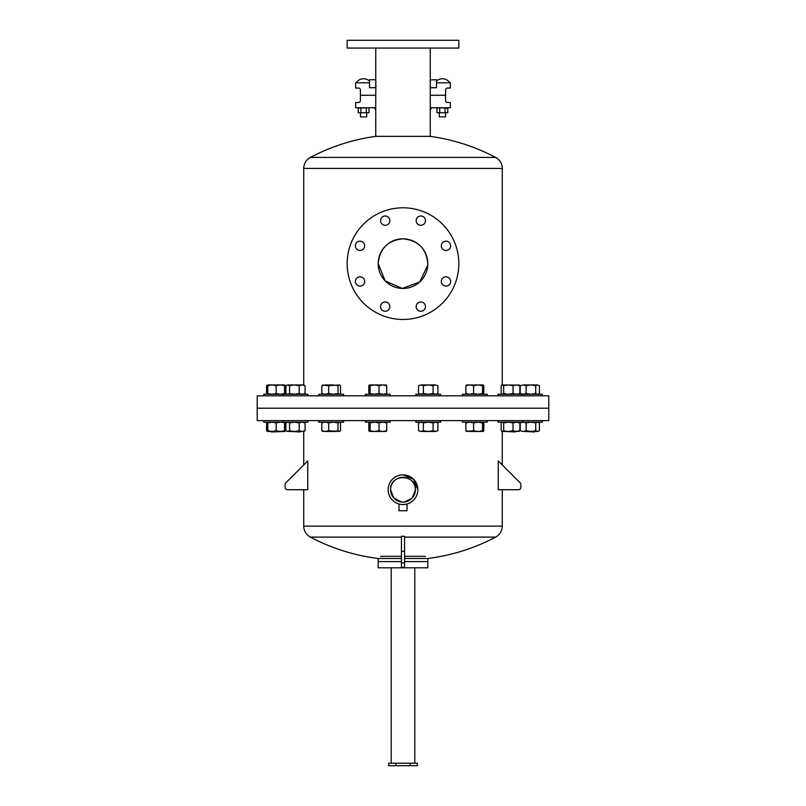<?xml version="1.0" encoding="UTF-8"?>
<svg xmlns="http://www.w3.org/2000/svg" width="806" height="806" viewBox="0 0 806 806"><rect width="100%" height="100%" fill="white"/><g stroke="black" fill="none" stroke-linecap="round" stroke-linejoin="round"><path stroke-width="1.21" d="M395.837 763.222L388.673 763.222L388.673 765.7L395.837 765.7L395.837 763.222L410.163 763.222L410.163 765.7L395.837 765.7M410.163 765.7L417.327 765.7L417.327 763.222L410.163 763.222M414.788 763.222L414.788 567.807M391.212 763.222L391.212 567.807M401.448 558.498L378.185 558.498L378.185 561.601L401.448 561.601L378.185 561.601L378.185 567.807L427.815 567.807L427.815 558.498A198.518 198.518 0 0 0 495.64 537.108A12.412 12.412 0 0 0 502.259 526.137L502.259 489.736L518.379 489.736A2.478 2.478 0 0 0 520.867 487.247L520.867 484.557A2.478 2.478 0 0 0 520.142 482.804L498.249 460.921L498.249 489.736L518.379 489.736M404.552 561.601L427.815 561.601L404.552 561.601M369.541 82.786L355.668 82.786L355.668 88.056L358.549 88.056A1.864 1.864 0 0 1 360.403 89.919L360.403 95.269L375.747 95.269L375.888 86.574M502.259 384.946L502.259 168.414A12.412 12.412 0 0 0 495.64 157.422A198.518 198.518 0 0 0 430.253 136.365L430.253 95.269L445.597 95.269L445.597 100.609A1.864 1.864 0 0 0 447.451 102.473L450.332 102.473L450.332 107.742L430.253 107.742M436.459 82.786L450.332 82.786L450.332 88.056L447.451 88.056A1.864 1.864 0 0 0 445.597 89.919L445.597 95.269L430.253 95.269L430.253 48.058M303.741 384.946L303.741 168.414A12.412 12.412 0 0 1 310.36 157.422A198.518 198.518 0 0 1 375.747 136.365L375.747 95.269L360.403 95.269L360.403 100.609A1.864 1.864 0 0 1 358.549 102.473L355.668 102.473L355.668 107.742L375.747 107.742M534.479 431.966L525.169 431.472M542.237 394.255L542.237 395.806L542.237 394.255L498.108 394.255L498.108 395.806M539.426 385.701L537.572 384.946L539.426 385.701L539.426 393.499L537.572 394.255L535.718 393.499L535.718 385.701L530.922 384.946L526.117 385.701L526.117 393.499L530.922 394.255L535.718 393.499M538.217 394.255L539.426 393.499M526.117 385.701L523.175 384.946L537.572 384.946L535.718 385.701M520.223 385.701L523.175 384.946L520.223 385.701L520.223 393.499L523.175 394.255L526.117 393.499M521.442 394.255L520.223 393.499M539.426 430.726L537.572 431.472L539.426 430.726L539.426 422.918L537.572 422.173L535.718 422.918L535.718 430.726L530.922 431.472L526.117 430.726L526.117 422.918L530.922 422.173L535.718 422.918M526.117 430.726L523.175 431.472L537.572 431.472L535.718 430.726M538.217 422.173L539.426 422.918M520.223 430.726L523.175 431.472L520.223 430.726L520.223 422.918L523.175 422.173L526.117 422.918M521.442 422.173L520.223 422.918M515.175 431.966L505.866 431.472M507.226 431.472L503.669 430.726L503.669 422.918L508.344 422.173L513.019 422.918L516.445 422.173L519.87 422.918L518.621 422.173M518.621 384.946L519.87 385.701L519.87 393.499L518.621 394.255M519.87 385.701L516.445 384.946L513.019 385.701L513.019 393.499L516.445 394.255L519.87 393.499M513.019 385.701L508.344 384.946L503.669 385.701L503.669 393.499L508.344 394.255L513.019 393.499M503.669 385.701L502.42 384.946L501.161 385.701L501.161 393.499L502.42 394.255L503.669 393.499M501.161 393.499L502.42 394.255M519.195 385.117L502.42 384.946L501.161 385.701M502.42 384.946L501.836 385.117M518.621 431.472L519.87 430.726L519.87 422.918M519.87 430.726L516.445 431.472L513.019 430.726L513.019 422.918M513.019 430.726L508.344 431.472L502.42 431.472L501.161 430.726L501.161 422.918L502.42 422.173L503.669 422.918M501.161 422.918L502.42 422.173M503.669 430.726L502.42 431.472L501.161 430.726M519.195 431.301L508.344 431.472M502.42 431.472L501.836 431.301M479.489 431.472L470.19 431.472M482.522 430.726L478.049 431.472L473.575 430.726L473.575 422.918L478.049 422.173L482.522 422.918L483.157 422.173L483.791 422.918L483.791 430.726L483.157 431.472L482.522 430.726L482.522 422.918M487.247 395.806L487.247 394.255L462.432 394.255L462.432 395.806M483.791 385.701L483.157 384.946L483.791 385.701L483.791 393.499L483.157 394.255L483.791 393.499M483.298 384.986L482.522 385.701L482.522 393.499L483.157 394.255M482.522 385.701L478.049 384.946L473.575 385.701L473.575 393.499L478.049 394.255L482.522 393.499M473.575 385.701L469.737 384.946L465.898 385.701L465.898 393.499L469.737 394.255L473.575 393.499M466.523 394.255L465.898 393.499M465.898 385.701L466.523 384.946M483.157 384.946L466.382 384.986M483.791 430.726L483.157 431.472L469.737 431.472L465.898 430.726L465.898 422.918L469.737 422.173L473.575 422.918M483.157 422.173L483.791 422.918M473.575 430.726L466.382 431.432M465.898 430.726L466.523 431.472M466.523 422.173L465.898 422.918M432.882 431.472L423.573 431.472M415.815 395.806L415.815 394.255L440.63 394.255L440.63 395.806M437.91 385.701L435.492 384.946L437.91 385.701L437.91 393.499L435.492 394.255L433.074 393.499L433.074 385.701L428.228 384.946L423.382 385.701L423.382 393.499L428.228 394.255L433.074 393.499M423.382 385.701L420.964 384.946L435.492 384.946L433.074 385.701M418.546 385.701L420.964 384.946L418.546 385.701L418.546 393.499L420.964 394.255L423.382 393.499M437.91 430.726L435.492 431.472L437.91 430.726L437.91 422.918L435.492 422.173L433.074 422.918L433.074 430.726L428.228 431.472L423.382 430.726L423.382 422.918L428.228 422.173L433.074 422.918M423.382 430.726L420.964 431.472L435.492 431.472L433.074 430.726M418.546 430.726L420.964 431.472L418.546 430.726L418.546 422.918L420.964 422.173L423.382 422.918M382.427 431.472L373.118 431.472M390.185 395.806L390.185 394.255L365.37 394.255L365.37 395.806M386.084 384.946L386.719 385.701L386.719 393.499L386.084 394.255M386.719 385.701L382.88 384.946L379.042 385.701L379.042 393.499L382.88 394.255L386.719 393.499M379.042 385.701L374.568 384.946L370.095 385.701L370.095 393.499L374.568 394.255L379.042 393.499M370.095 385.701L369.46 384.946L368.826 385.701L368.826 393.499L369.46 394.255L370.095 393.499M368.826 393.499L369.46 394.255M386.235 384.986L369.46 384.946L368.826 385.701M386.084 431.472L386.719 430.726L386.719 422.918L386.084 422.173M386.719 430.726L382.88 431.472L379.042 430.726L379.042 422.918L382.88 422.173L386.719 422.918M379.042 430.726L374.568 431.472L370.095 430.726L370.095 422.918L374.568 422.173L379.042 422.918M370.095 430.726L369.46 431.472L368.826 430.726L368.826 422.918L369.46 422.173L370.095 422.918M368.826 422.918L369.46 422.173M386.235 431.432L369.46 431.472L368.826 430.726M335.81 431.472L326.511 431.472M343.568 395.806L343.568 394.255L318.753 394.255L318.753 395.806M340.515 393.499L340.515 385.701L339.255 384.946L338.006 385.701L338.006 393.499L339.255 394.255L340.515 393.499L339.255 394.255M340.515 385.701L339.255 384.946L328.657 385.701L328.657 393.499L333.331 394.255L338.006 393.499M338.006 385.701L333.331 384.946L325.231 384.946L321.806 385.701L321.806 393.499L325.231 394.255L328.657 393.499M328.657 385.701L322.481 385.117M323.055 394.255L321.806 393.499M321.806 385.701L323.055 384.946M339.84 385.117L339.255 384.946M338.006 422.918L339.255 422.173L340.515 422.918L340.515 430.726L339.255 431.472L338.006 430.726L338.006 422.918L333.331 422.173L328.657 422.918L328.657 430.726L325.231 431.472L321.806 430.726L321.806 422.918L325.231 422.173L328.657 422.918M340.515 430.726L339.255 431.472L328.657 430.726M339.255 422.173L340.515 422.918M338.006 430.726L333.331 431.472L322.481 431.301M321.806 430.726L323.055 431.472M323.055 422.173L321.806 422.918M339.84 431.301L339.255 431.472M300.134 431.966L290.825 431.472M307.892 395.806L307.892 394.255L263.764 394.255L263.764 395.806M299.187 385.701L294.392 384.946L303.872 384.946L305.081 385.701L302.139 384.946L299.187 385.701L299.187 393.499L302.139 394.255L305.081 393.499L303.872 394.255M305.081 385.701L305.081 393.499M289.586 385.701L287.732 384.946L294.392 384.946L289.586 385.701L289.586 393.499L294.392 394.255L299.187 393.499M285.878 385.701L287.732 384.946L285.878 385.701L285.878 393.499L286.805 394.084M285.878 393.499L287.732 394.255L289.586 393.499M299.187 430.726L294.392 431.472L303.872 431.472L305.081 430.726L302.139 431.472L299.187 430.726L299.187 422.918L302.139 422.173L305.081 422.918L303.872 422.173M305.081 430.726L305.081 422.918M289.586 430.726L287.732 431.472L294.392 431.472L289.586 430.726L289.586 422.918L294.392 422.173L299.187 422.918M285.878 430.726L287.732 431.472L285.878 430.726L285.878 422.918L287.097 422.173M285.878 422.918L287.732 422.173L289.586 422.918M284.558 431.472L271.521 431.966L271.985 431.472L267.783 430.726L267.783 422.918L271.985 422.173L276.176 422.918L280.367 422.173L285.253 422.566L285.777 430.726L284.558 431.472L284.558 430.726L280.367 431.472L276.176 430.726L276.176 422.918M284.558 385.701L280.367 384.946L276.176 385.701L276.176 393.499L280.367 394.255L284.558 393.499L284.558 394.255L285.777 393.499L285.777 385.701L284.558 384.946L284.558 393.499M276.176 385.701L271.985 384.946L267.783 385.701L267.783 393.499L271.985 394.255L276.176 393.499M267.783 385.218L266.574 385.701L266.574 393.499L267.783 394.255L267.783 393.499M267.783 385.701L267.783 384.946L266.574 385.701M284.558 384.946L267.783 384.946M284.558 430.726L284.558 422.918M276.176 430.726L271.985 431.472L267.783 431.472L266.574 430.726L266.574 422.918L267.783 422.445M267.783 430.726L267.783 431.472M266.574 422.918L267.783 422.173L267.783 422.918M280.367 431.472L271.985 431.472M266.574 393.499L267.783 393.983M283.924 394.255L285.777 393.499M285.777 385.701L283.924 384.946M271.985 384.946L269.516 384.946M267.783 431.2L266.574 430.726M285.777 430.726L283.924 431.472M283.924 422.173L285.777 422.918M518.903 384.946L520.122 385.701L520.122 393.499L519.195 394.084M517.17 384.946L516.445 384.946M518.903 431.472L520.122 430.726L520.122 422.918L519.195 422.344M517.17 431.472L516.445 431.472M542.237 422.173L542.237 420.621L542.237 422.173L498.108 422.173L498.108 420.621M487.247 420.621L487.247 422.173L462.432 422.173L462.432 420.621M440.63 420.621L440.63 422.173L415.815 422.173L415.815 420.621M390.185 420.621L390.185 422.173L365.37 422.173L365.37 420.621M343.568 420.621L343.568 422.173L318.753 422.173L318.753 420.621M307.892 420.621L307.892 422.173L263.764 422.173L263.764 420.621M364.665 281.435A4.655 4.655 0 0 0 360.01 276.79A4.655 4.655 0 0 0 355.365 281.435A4.655 4.655 0 0 0 360.01 286.09A4.655 4.655 0 0 0 364.665 281.435M364.665 245.83A4.655 4.655 0 0 0 360.01 241.175A4.655 4.655 0 0 0 355.365 245.83A4.655 4.655 0 0 0 360.01 250.485A4.655 4.655 0 0 0 364.665 245.83M389.852 220.643A4.655 4.655 0 0 0 385.197 215.998A4.655 4.655 0 0 0 380.543 220.643A4.655 4.655 0 0 0 385.197 225.297A4.655 4.655 0 0 0 389.852 220.643M425.457 220.643A4.655 4.655 0 0 0 420.803 215.998A4.655 4.655 0 0 0 416.148 220.643A4.655 4.655 0 0 0 420.803 225.297A4.655 4.655 0 0 0 425.457 220.643M450.635 245.83A4.655 4.655 0 0 0 445.99 241.175A4.655 4.655 0 0 0 441.335 245.83A4.655 4.655 0 0 0 445.99 250.485A4.655 4.655 0 0 0 450.635 245.83M450.635 281.435A4.655 4.655 0 0 0 445.99 276.79A4.655 4.655 0 0 0 441.335 281.435A4.655 4.655 0 0 0 445.99 286.09A4.655 4.655 0 0 0 450.635 281.435M425.457 306.623A4.655 4.655 0 0 0 420.803 301.968A4.655 4.655 0 0 0 416.148 306.623A4.655 4.655 0 0 0 420.803 311.267A4.655 4.655 0 0 0 425.457 306.623M389.852 306.623A4.655 4.655 0 0 0 385.197 301.968A4.655 4.655 0 0 0 380.543 306.623A4.655 4.655 0 0 0 385.197 311.267A4.655 4.655 0 0 0 389.852 306.623M427.764 265.184L419.725 281.969L402.234 288.437L385.187 280.911L378.185 263.633A24.815 24.815 0 0 0 403 288.447A24.815 24.815 0 0 0 427.815 263.633A24.815 24.815 0 0 0 403 238.818A24.815 24.815 0 0 0 378.185 263.633C379.646 248.55 387.918 240.279 403.01 238.818C418.072 240.279 426.344 248.55 427.815 263.633C427.764 261.628 427.764 261.628 427.815 263.633C427.764 261.628 427.764 261.628 427.815 263.633C427.764 261.628 427.764 261.628 427.815 263.633L427.815 263.371M375.747 79.734L375.747 87.723L369.541 87.723L369.541 79.734L375.747 79.734L375.747 48.058M375.888 86.524L375.989 85.275M430.233 79.925L436.459 79.734L436.459 87.723L430.253 87.723M430.112 86.544L430.192 87.249M458.836 263.633A55.836 55.836 0 0 1 403 319.468A55.836 55.836 0 0 1 347.164 263.633A55.836 55.836 0 0 1 403 207.797A55.836 55.836 0 0 1 458.836 263.633M347.164 48.058L458.836 48.058L458.836 40.3L347.164 40.3L347.164 48.058M375.747 136.365L430.253 136.365M257.205 408.209L548.795 408.209L548.795 395.806L257.205 395.806L257.205 408.209L548.795 408.209L548.795 420.621L257.205 420.621L257.205 408.209M375.989 82.172L375.949 81.537M430.112 80.922L430.061 81.436M427.815 263.633C427.764 265.637 427.764 265.637 427.815 263.633C427.764 265.637 427.764 265.637 427.815 263.633C427.764 265.637 427.764 265.637 427.815 263.633M401.569 502.017L404.552 502.007L412.309 497.906L415.412 489.695C416.168 473.706 389.842 473.666 390.588 489.695A12.412 12.412 0 0 1 403 477.293A12.412 12.412 0 0 1 415.412 489.695A12.412 12.412 0 0 1 403 502.108A12.412 12.412 0 0 1 390.588 489.695L393.691 497.906L401.448 502.007L404.552 502.007M425.377 556.331L404.552 556.331L425.377 556.331M401.448 556.331L380.623 556.331L401.448 556.331M406.315 504.173L403 504.546M400.149 504.264L399.01 504.002L399.01 510.752L406.99 510.752L406.99 504.002M404.552 558.498L427.815 558.498M378.185 558.498A198.518 198.518 0 0 1 310.36 537.108A12.412 12.412 0 0 1 303.741 526.137L303.741 489.736L287.621 489.736A2.478 2.478 0 0 1 285.133 487.247L285.133 484.557A2.478 2.478 0 0 1 285.858 482.804L307.751 460.921L307.751 489.736L287.621 489.736M401.448 536.262L404.552 536.262L404.552 551.274L401.448 551.274L401.448 536.262M400.602 504.355L401.448 504.465M417.851 489.695A14.851 14.851 0 0 1 403 504.546A14.851 14.851 0 0 1 388.149 489.695A14.851 14.851 0 0 1 403 474.845A14.851 14.851 0 0 1 417.851 489.695L413.498 479.197L403.01 474.845M520.142 482.804L502.259 464.921L502.259 431.472M285.858 482.804L303.741 464.921L303.741 431.472M401.731 502.037L403.02 502.108M404.552 551.274L404.552 562.87L401.448 562.87L401.448 567.303L404.552 567.303L404.552 562.87M401.448 551.274L401.448 562.87M520.867 487.247L520.867 484.557M285.133 487.247L285.133 484.557M366.71 113.172L366.71 116.9L360.504 116.9L360.504 113.172M356.131 82.786A8.977 8.977 0 0 1 369.541 81.013M360.917 112.749L368.977 112.749L368.977 108.165L367.637 107.742L358.237 108.165L358.237 112.749L360.917 112.749L360.917 108.165M366.297 112.749L366.297 108.165M358.237 112.749L368.977 112.749M449.869 82.786A8.977 8.977 0 0 0 436.459 81.013M439.29 113.172L439.29 116.9L445.496 116.9L445.496 113.172M445.083 112.749L437.023 112.749L437.023 108.165L438.363 107.742L447.763 108.165L447.763 112.749L445.083 112.749L445.083 108.165M439.703 112.749L439.703 108.165M447.763 112.749L437.023 112.749M310.36 157.422L495.64 157.422M303.741 168.414L502.259 168.414M404.552 537.108L495.64 537.108M303.741 526.137L502.259 526.137M310.36 537.108L401.448 537.108M374.558 107.742L375.747 110.16M430.253 110.16L431.442 107.742M522.923 394.255L522.923 395.806M436.61 394.255L437.91 393.499M419.845 394.255L418.546 393.499M436.61 422.173L437.91 422.918M419.845 422.173L418.546 422.918M283.077 394.255L283.077 395.806M522.923 422.173L522.923 420.621M283.077 422.173L283.077 420.621M368.261 107.742L368.977 108.165M358.952 107.742L358.237 108.165M437.739 107.742L437.023 108.165M447.048 107.742L447.763 108.165"/></g></svg>
